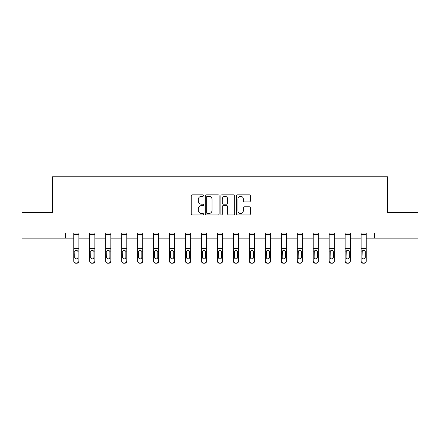 <?xml version="1.0" encoding="UTF-8"?>
<svg xmlns="http://www.w3.org/2000/svg" width="440" height="440" viewBox="0 0 440 440"><rect width="100%" height="100%" fill="white"/><g stroke="black" fill="none" stroke-linecap="round" stroke-linejoin="round"><path stroke-width="0.66" d="M203.627 195.558A0.704 0.704 0 0 0 202.928 194.854L192.253 194.854A1.007 1.007 0 0 0 191.252 195.855L191.252 213.939A1.007 1.007 0 0 0 192.253 214.94L202.928 214.94A0.704 0.704 0 0 0 203.627 214.236A0.704 0.704 0 0 0 202.928 213.532L201.542 213.532A3.212 3.212 0 0 1 198.33 210.32L198.33 208.813A3.212 3.212 0 0 1 201.542 205.601L202.928 205.601A0.704 0.704 0 0 0 203.627 204.897A0.704 0.704 0 0 0 202.928 204.193L201.542 204.193A3.212 3.212 0 0 1 198.33 200.981L198.33 199.474A3.212 3.212 0 0 1 201.542 196.257L202.928 196.257A0.704 0.704 0 0 0 203.627 195.558M249.354 201.933A1.007 1.007 0 0 0 250.36 200.931L250.36 195.855A1.007 1.007 0 0 0 249.354 194.854L237.501 194.854A1.007 1.007 0 0 0 236.495 195.855L236.495 213.939A1.007 1.007 0 0 0 237.501 214.94L249.354 214.94A1.007 1.007 0 0 0 250.36 213.939L250.36 207.812A1.007 1.007 0 0 0 249.354 206.806L244.282 206.806A1.007 1.007 0 0 0 243.276 207.812L243.276 210.848A2.69 2.69 0 0 1 240.592 213.532A2.69 2.69 0 0 1 237.903 210.848L237.903 198.946A2.69 2.69 0 0 1 240.592 196.257A2.69 2.69 0 0 1 243.276 198.946L243.276 200.931A1.007 1.007 0 0 0 244.282 201.933L249.354 201.933M65.489 238.15L22 238.15L22 212.57L52.492 212.57L52.492 176.759L387.508 176.759L387.508 212.57L418 212.57L418 238.15L374.512 238.15L374.512 233.035L65.489 233.035L65.489 238.15L73.777 238.15M219.12 195.855A1.007 1.007 0 0 0 218.119 194.854L206.267 194.854A1.007 1.007 0 0 0 205.26 195.855L205.26 213.939A1.007 1.007 0 0 0 206.267 214.94L218.119 214.94A1.007 1.007 0 0 0 219.12 213.939L219.12 195.855M221.881 194.854L233.734 194.854A1.007 1.007 0 0 1 234.74 195.855L234.74 213.939A1.007 1.007 0 0 1 233.734 214.94L228.663 214.94A1.007 1.007 0 0 1 227.656 213.939L227.656 206.602A1.007 1.007 0 0 0 226.655 205.601L223.289 205.601A1.007 1.007 0 0 0 222.282 206.602L222.282 214.236A0.704 0.704 0 0 1 221.584 214.94A0.704 0.704 0 0 1 220.88 214.236L220.88 195.855A1.007 1.007 0 0 1 221.881 194.854M78.892 238.15L89.738 238.15M94.859 238.15L105.705 238.15M110.82 238.15L121.666 238.15M126.781 238.15L137.626 238.15M142.742 238.15L153.593 238.15M158.708 238.15L169.554 238.15M174.669 238.15L185.515 238.15M190.63 238.15L201.482 238.15M206.597 238.15L217.443 238.15M222.558 238.15L233.404 238.15M238.519 238.15L249.37 238.15M254.485 238.15L265.331 238.15M270.446 238.15L281.292 238.15M286.407 238.15L297.259 238.15M302.374 238.15L313.22 238.15M318.334 238.15L329.18 238.15M334.296 238.15L345.142 238.15M350.262 238.15L361.108 238.15M366.223 238.15L374.512 238.15M207.372 196.257A0.704 0.704 0 0 0 206.668 196.961L206.668 212.834A0.704 0.704 0 0 0 207.372 213.532L208.824 213.532A3.212 3.212 0 0 0 212.042 210.32L212.042 199.474A3.212 3.212 0 0 0 208.824 196.257L207.372 196.257M227.656 198.996A2.69 2.69 0 0 0 224.972 196.312A2.69 2.69 0 0 0 222.282 198.996L222.282 203.192A1.007 1.007 0 0 0 223.289 204.193L226.655 204.193A1.007 1.007 0 0 0 227.656 203.192L227.656 198.996M73.777 251.416L73.777 260.893A2.046 2.03 -0 0 0 75.823 262.922L76.846 262.922A2.046 2.03 -0 0 0 78.892 260.893L78.892 261.212A2.046 2.03 180 0 1 76.846 263.241L76.846 262.922M77.974 257.235L77.974 251.845L77.974 257.235A1.639 1.623 180 0 1 76.335 258.863A1.639 1.623 180 0 0 77.974 257.235M74.696 257.56L74.696 257.235A1.639 1.623 180 0 0 76.335 258.863M75.482 250.443L74.696 251.719M77.187 250.443L76.335 250.201L77.792 251.091L77.974 251.851M78.892 233.035L78.892 260.893M73.777 233.035L73.777 260.893M75.823 262.922L75.823 263.241L76.846 263.241M75.823 263.241A2.046 2.03 180 0 1 73.777 261.212M73.777 251.091L74.877 251.091L74.696 257.235M74.877 251.091L76.335 250.201M89.738 251.416L89.738 260.893A2.046 2.03 -0 0 0 91.784 262.922L92.807 262.922A2.046 2.03 -0 0 0 94.859 260.893L94.859 261.212A2.046 2.03 180 0 1 92.807 263.241L92.807 262.922M93.934 257.235L93.934 251.845L93.934 257.235A1.639 1.623 180 0 1 92.296 258.863A1.639 1.623 180 0 0 93.934 257.235M90.662 257.56L90.662 257.235A1.639 1.623 180 0 0 92.296 258.863M91.443 250.443L90.662 251.719M93.154 250.443L92.296 250.201L93.753 251.091L93.934 251.851M105.705 251.416L105.705 260.893A2.046 2.03 -0 0 0 107.751 262.922L108.774 262.922A2.046 2.03 -0 0 0 110.82 260.893L110.82 261.212A2.046 2.03 180 0 1 108.774 263.241L108.774 262.922M109.896 257.235L109.896 251.845L109.896 257.235A1.639 1.623 180 0 1 108.262 258.863A1.639 1.623 180 0 0 109.896 257.235M106.623 257.56L106.623 257.235A1.639 1.623 180 0 0 108.262 258.863M107.404 250.443L106.623 251.719M109.115 250.443L108.262 250.201L109.714 251.091L109.896 251.851M94.859 233.035L94.859 260.893M89.738 233.035L89.738 260.893M91.784 262.922L91.784 263.241L92.807 263.241M91.784 263.241A2.046 2.03 180 0 1 89.738 261.212M89.738 251.091L90.844 251.091L90.662 257.235M90.844 251.091L92.296 250.201M110.82 233.035L110.82 260.893M105.705 233.035L105.705 260.893M107.751 262.922L107.751 263.241L108.774 263.241M107.751 263.241A2.046 2.03 180 0 1 105.705 261.212M105.705 251.091L106.805 251.091L106.623 257.235M106.805 251.091L108.262 250.201M121.666 251.416L121.666 260.893A2.046 2.03 -0 0 0 123.712 262.922L124.735 262.922A2.046 2.03 -0 0 0 126.781 260.893L126.781 261.212A2.046 2.03 180 0 1 124.735 263.241L124.735 262.922M125.862 257.235L125.862 251.845L125.862 257.235A1.639 1.623 180 0 1 124.223 258.863A1.639 1.623 180 0 0 125.862 257.235M122.584 257.56L122.584 257.235A1.639 1.623 180 0 0 124.223 258.863M123.371 250.443L122.584 251.719M125.076 250.443L124.223 250.201L125.681 251.091L125.862 251.851M137.626 251.416L137.626 260.893A2.046 2.03 -0 0 0 139.673 262.922L140.696 262.922A2.046 2.03 -0 0 0 142.742 260.893L142.742 261.212A2.046 2.03 180 0 1 140.696 263.241L140.696 262.922M141.823 257.235L141.823 251.845L141.823 257.235A1.639 1.623 180 0 1 140.184 258.863A1.639 1.623 180 0 0 141.823 257.235M138.55 257.56L138.55 257.235A1.639 1.623 180 0 0 140.184 258.863M139.332 250.443L138.55 251.719M141.042 250.443L140.184 250.201L141.642 251.091L141.823 251.851M153.593 251.416L153.593 260.893A2.046 2.03 -0 0 0 155.639 262.922L156.662 262.922A2.046 2.03 -0 0 0 158.708 260.893L158.708 261.212A2.046 2.03 180 0 1 156.662 263.241L156.662 262.922M157.784 257.235L157.784 251.845L157.784 257.235A1.639 1.623 180 0 1 156.151 258.863A1.639 1.623 180 0 0 157.784 257.235M154.512 257.56L154.512 257.235A1.639 1.623 180 0 0 156.151 258.863M155.293 250.443L154.512 251.719M157.003 250.443L156.151 250.201L157.603 251.091L157.784 251.851M126.781 233.035L126.781 260.893M121.666 233.035L121.666 260.893M123.712 262.922L123.712 263.241L124.735 263.241M123.712 263.241A2.046 2.03 180 0 1 121.666 261.212M121.666 251.091L122.766 251.091L122.584 257.235M122.766 251.091L124.223 250.201M142.742 233.035L142.742 260.893M137.626 233.035L137.626 260.893M139.673 262.922L139.673 263.241L140.696 263.241M139.673 263.241A2.046 2.03 180 0 1 137.626 261.212M137.626 251.091L138.732 251.091L138.55 257.235M138.732 251.091L140.184 250.201M158.708 233.035L158.708 260.893M153.593 233.035L153.593 260.893M155.639 262.922L155.639 263.241L156.662 263.241M155.639 263.241A2.046 2.03 180 0 1 153.593 261.212M153.593 251.091L154.693 251.091L154.512 257.235M154.693 251.091L156.151 250.201M169.554 251.416L169.554 260.893A2.046 2.03 -0 0 0 171.6 262.922L172.623 262.922A2.046 2.03 -0 0 0 174.669 260.893L174.669 261.212A2.046 2.03 180 0 1 172.623 263.241L172.623 262.922M173.751 257.235L173.751 251.845L173.751 257.235A1.639 1.623 180 0 1 172.112 258.863A1.639 1.623 180 0 0 173.751 257.235M170.472 257.56L170.472 257.235A1.639 1.623 180 0 0 172.112 258.863M171.259 250.443L170.472 251.719M172.964 250.443L172.112 250.201L173.569 251.091L173.751 251.851M174.669 233.035L174.669 260.893M169.554 233.035L169.554 260.893M171.6 262.922L171.6 263.241L172.623 263.241M171.6 263.241A2.046 2.03 180 0 1 169.554 261.212M169.554 251.091L170.654 251.091L170.472 257.235M170.654 251.091L172.112 250.201M185.515 251.416L185.515 260.893A2.046 2.03 -0 0 0 187.561 262.922L188.584 262.922A2.046 2.03 -0 0 0 190.63 260.893L190.63 261.212A2.046 2.03 180 0 1 188.584 263.241L188.584 262.922M189.712 257.235L189.712 251.845L189.712 257.235A1.639 1.623 180 0 1 188.073 258.863A1.639 1.623 180 0 0 189.712 257.235M186.439 257.56L186.439 257.235A1.639 1.623 180 0 0 188.073 258.863M187.22 250.443L186.439 251.719M188.931 250.443L188.073 250.201L189.53 251.091L189.712 251.851M190.63 233.035L190.63 260.893M185.515 233.035L185.515 260.893M187.561 262.922L187.561 263.241L188.584 263.241M187.561 263.241A2.046 2.03 180 0 1 185.515 261.212M185.515 251.091L186.621 251.091L186.439 257.235M186.621 251.091L188.073 250.201M201.482 251.416L201.482 260.893A2.046 2.03 -0 0 0 203.528 262.922L204.551 262.922A2.046 2.03 -0 0 0 206.597 260.893L206.597 261.212A2.046 2.03 180 0 1 204.551 263.241L204.551 262.922M205.673 257.235L205.673 251.845L205.673 257.235A1.639 1.623 180 0 1 204.039 258.863A1.639 1.623 180 0 0 205.673 257.235M202.4 257.56L202.4 257.235A1.639 1.623 180 0 0 204.039 258.863M203.181 250.443L202.4 251.719M204.892 250.443L204.039 250.201L205.491 251.091L205.673 251.851M206.597 233.035L206.597 260.893M201.482 233.035L201.482 260.893M203.528 262.922L203.528 263.241L204.551 263.241M203.528 263.241A2.046 2.03 180 0 1 201.482 261.212M201.482 251.091L202.582 251.091L202.4 257.235M202.582 251.091L204.039 250.201M217.443 251.416L217.443 260.893A2.046 2.03 -0 0 0 219.489 262.922L220.512 262.922A2.046 2.03 -0 0 0 222.558 260.893L222.558 261.212A2.046 2.03 180 0 1 220.512 263.241L220.512 262.922M221.639 257.235L221.639 251.845L221.639 257.235A1.639 1.623 180 0 1 220 258.863A1.639 1.623 180 0 0 221.639 257.235M218.361 257.56L218.361 257.235A1.639 1.623 180 0 0 220 258.863M219.148 250.443L218.361 251.719M220.853 250.443L220 250.201L221.458 251.091L221.639 251.851M222.558 233.035L222.558 260.893M217.443 233.035L217.443 260.893M219.489 262.922L219.489 263.241L220.512 263.241M219.489 263.241A2.046 2.03 180 0 1 217.443 261.212M217.443 251.091L218.543 251.091L218.361 257.235M218.543 251.091L220 250.201M233.404 251.416L233.404 260.893A2.046 2.03 -0 0 0 235.45 262.922L236.473 262.922A2.046 2.03 -0 0 0 238.519 260.893L238.519 261.212A2.046 2.03 180 0 1 236.473 263.241L236.473 262.922M237.6 257.235L237.6 251.845L237.6 257.235A1.639 1.623 180 0 1 235.961 258.863A1.639 1.623 180 0 0 237.6 257.235M234.328 257.56L234.328 257.235A1.639 1.623 180 0 0 235.961 258.863M235.109 250.443L234.328 251.719M236.819 250.443L235.961 250.201L237.419 251.091L237.6 251.851M238.519 233.035L238.519 260.893M233.404 233.035L233.404 260.893M235.45 262.922L235.45 263.241L236.473 263.241M235.45 263.241A2.046 2.03 180 0 1 233.404 261.212M233.404 251.091L234.509 251.091L234.328 257.235M234.509 251.091L235.961 250.201M249.37 251.416L249.37 260.893A2.046 2.03 -0 0 0 251.416 262.922L252.439 262.922A2.046 2.03 -0 0 0 254.485 260.893L254.485 261.212A2.046 2.03 180 0 1 252.439 263.241L252.439 262.922M253.561 257.235L253.561 251.845L253.561 257.235A1.639 1.623 180 0 1 251.928 258.863A1.639 1.623 180 0 0 253.561 257.235M250.289 257.56L250.289 257.235A1.639 1.623 180 0 0 251.928 258.863M251.07 250.443L250.289 251.719M252.78 250.443L251.928 250.201L253.38 251.091L253.561 251.851M254.485 233.035L254.485 260.893M249.37 233.035L249.37 260.893M251.416 262.922L251.416 263.241L252.439 263.241M251.416 263.241A2.046 2.03 180 0 1 249.37 261.212M249.37 251.091L250.47 251.091L250.289 257.235M250.47 251.091L251.928 250.201M265.331 251.416L265.331 260.893A2.046 2.03 -0 0 0 267.377 262.922L268.4 262.922A2.046 2.03 -0 0 0 270.446 260.893L270.446 261.212A2.046 2.03 180 0 1 268.4 263.241L268.4 262.922M269.528 257.235L269.528 251.845L269.528 257.235A1.639 1.623 180 0 1 267.889 258.863A1.639 1.623 180 0 0 269.528 257.235M266.25 257.56L266.25 257.235A1.639 1.623 180 0 0 267.889 258.863M267.036 250.443L266.25 251.719M268.741 250.443L267.889 250.201L269.346 251.091L269.528 251.851M270.446 233.035L270.446 260.893M265.331 233.035L265.331 260.893M267.377 262.922L267.377 263.241L268.4 263.241M267.377 263.241A2.046 2.03 180 0 1 265.331 261.212M265.331 251.091L266.431 251.091L266.25 257.235M266.431 251.091L267.889 250.201M281.292 251.416L281.292 260.893A2.046 2.03 -0 0 0 283.338 262.922L284.361 262.922A2.046 2.03 -0 0 0 286.407 260.893L286.407 261.212A2.046 2.03 180 0 1 284.361 263.241L284.361 262.922M285.489 257.235L285.489 251.845L285.489 257.235A1.639 1.623 180 0 1 283.85 258.863A1.639 1.623 180 0 0 285.489 257.235M282.216 257.56L282.216 257.235A1.639 1.623 180 0 0 283.85 258.863M282.997 250.443L282.216 251.719M284.708 250.443L283.85 250.201L285.307 251.091L285.489 251.851M286.407 233.035L286.407 260.893M281.292 233.035L281.292 260.893M283.338 262.922L283.338 263.241L284.361 263.241M283.338 263.241A2.046 2.03 180 0 1 281.292 261.212M281.292 251.091L282.398 251.091L282.216 257.235M282.398 251.091L283.85 250.201M297.259 251.416L297.259 260.893A2.046 2.03 -0 0 0 299.305 262.922L300.327 262.922A2.046 2.03 -0 0 0 302.374 260.893L302.374 261.212A2.046 2.03 180 0 1 300.327 263.241L300.327 262.922M301.45 257.235L301.45 251.845L301.45 257.235A1.639 1.623 180 0 1 299.816 258.863A1.639 1.623 180 0 0 301.45 257.235M298.177 257.56L298.177 257.235A1.639 1.623 180 0 0 299.816 258.863M298.958 250.443L298.177 251.719M300.668 250.443L299.816 250.201L301.268 251.091L301.45 251.851M302.374 233.035L302.374 260.893M297.259 233.035L297.259 260.893M299.305 262.922L299.305 263.241L300.327 263.241M299.305 263.241A2.046 2.03 180 0 1 297.259 261.212M297.259 251.091L298.359 251.091L298.177 257.235M298.359 251.091L299.816 250.201M313.22 251.416L313.22 260.893A2.046 2.03 -0 0 0 315.266 262.922L316.289 262.922A2.046 2.03 -0 0 0 318.334 260.893L318.334 261.212A2.046 2.03 180 0 1 316.289 263.241L316.289 262.922M317.416 257.235L317.416 251.845L317.416 257.235A1.639 1.623 180 0 1 315.777 258.863A1.639 1.623 180 0 0 317.416 257.235M314.138 257.56L314.138 257.235A1.639 1.623 180 0 0 315.777 258.863M314.925 250.443L314.138 251.719M316.63 250.443L315.777 250.201L317.235 251.091L317.416 251.851M318.334 233.035L318.334 260.893M313.22 233.035L313.22 260.893M315.266 262.922L315.266 263.241L316.289 263.241M315.266 263.241A2.046 2.03 180 0 1 313.22 261.212M313.22 251.091L314.32 251.091L314.138 257.235M314.32 251.091L315.777 250.201M329.18 251.416L329.18 260.893A2.046 2.03 -0 0 0 331.227 262.922L332.25 262.922A2.046 2.03 -0 0 0 334.296 260.893L334.296 261.212A2.046 2.03 180 0 1 332.25 263.241L332.25 262.922M333.377 257.235L333.377 251.845L333.377 257.235A1.639 1.623 180 0 1 331.738 258.863A1.639 1.623 180 0 0 333.377 257.235M330.105 257.56L330.105 257.235A1.639 1.623 180 0 0 331.738 258.863M330.886 250.443L330.105 251.719M332.596 250.443L331.738 250.201L333.195 251.091L333.377 251.851M334.296 233.035L334.296 260.893M329.18 233.035L329.18 260.893M331.227 262.922L331.227 263.241L332.25 263.241M331.227 263.241A2.046 2.03 180 0 1 329.18 261.212M329.18 251.091L330.286 251.091L330.105 257.235M330.286 251.091L331.738 250.201M345.142 251.416L345.142 260.893A2.046 2.03 -0 0 0 347.193 262.922L348.216 262.922A2.046 2.03 -0 0 0 350.262 260.893L350.262 261.212A2.046 2.03 180 0 1 348.216 263.241L348.216 262.922M349.338 257.235L349.338 251.845L349.338 257.235A1.639 1.623 180 0 1 347.705 258.863A1.639 1.623 180 0 0 349.338 257.235M346.066 257.56L346.066 257.235A1.639 1.623 180 0 0 347.705 258.863M346.847 250.443L346.066 251.719M348.557 250.443L347.705 250.201L349.157 251.091L349.338 251.851M350.262 233.035L350.262 260.893M345.142 233.035L345.142 260.893M347.193 262.922L347.193 263.241L348.216 263.241M347.193 263.241A2.046 2.03 180 0 1 345.142 261.212M345.142 251.091L346.247 251.091L346.066 257.235M346.247 251.091L347.705 250.201M361.108 251.416L361.108 260.893A2.046 2.03 -0 0 0 363.154 262.922L364.177 262.922A2.046 2.03 -0 0 0 366.223 260.893L366.223 261.212A2.046 2.03 180 0 1 364.177 263.241L364.177 262.922M365.305 257.235L365.305 251.845L365.305 257.235A1.639 1.623 180 0 1 363.666 258.863A1.639 1.623 180 0 0 365.305 257.235M362.027 257.56L362.027 257.235A1.639 1.623 180 0 0 363.666 258.863M362.813 250.443L362.027 251.719M364.518 250.443L363.666 250.201L365.123 251.091L365.305 251.851M366.223 233.035L366.223 260.893M361.108 233.035L361.108 260.893M363.154 262.922L363.154 263.241L364.177 263.241M363.154 263.241A2.046 2.03 180 0 1 361.108 261.212M361.108 251.091L362.208 251.091L362.027 257.235M362.208 251.091L363.666 250.201M73.777 233.057L78.892 233.057M77.792 251.091L78.892 251.091M73.777 248.446L78.892 248.446M73.777 234.46L78.892 234.46M89.738 233.057L94.859 233.057M93.753 251.091L94.859 251.091M89.738 248.446L94.859 248.446M89.738 234.46L94.859 234.46M105.705 233.057L110.82 233.057M109.714 251.091L110.82 251.091M105.705 248.446L110.82 248.446M105.705 234.46L110.82 234.46M121.666 233.057L126.781 233.057M125.681 251.091L126.781 251.091M121.666 248.446L126.781 248.446M121.666 234.46L126.781 234.46M137.626 233.057L142.742 233.057M141.642 251.091L142.742 251.091M137.626 248.446L142.742 248.446M137.626 234.46L142.742 234.46M153.593 233.057L158.708 233.057M157.603 251.091L158.708 251.091M153.593 248.446L158.708 248.446M153.593 234.46L158.708 234.46M169.554 233.057L174.669 233.057M173.569 251.091L174.669 251.091M169.554 248.446L174.669 248.446M169.554 234.46L174.669 234.46M185.515 233.057L190.63 233.057M189.53 251.091L190.63 251.091M185.515 248.446L190.63 248.446M185.515 234.46L190.63 234.46M201.482 233.057L206.597 233.057M205.491 251.091L206.597 251.091M201.482 248.446L206.597 248.446M201.482 234.46L206.597 234.46M217.443 233.057L222.558 233.057M221.458 251.091L222.558 251.091M217.443 248.446L222.558 248.446M217.443 234.46L222.558 234.46M233.404 233.057L238.519 233.057M237.419 251.091L238.519 251.091M233.404 248.446L238.519 248.446M233.404 234.46L238.519 234.46M249.37 233.057L254.485 233.057M253.38 251.091L254.485 251.091M249.37 248.446L254.485 248.446M249.37 234.46L254.485 234.46M265.331 233.057L270.446 233.057M269.346 251.091L270.446 251.091M265.331 248.446L270.446 248.446M265.331 234.46L270.446 234.46M281.292 233.057L286.407 233.057M285.307 251.091L286.407 251.091M281.292 248.446L286.407 248.446M281.292 234.46L286.407 234.46M297.259 233.057L302.374 233.057M301.268 251.091L302.374 251.091M297.259 248.446L302.374 248.446M297.259 234.46L302.374 234.46M313.22 233.057L318.334 233.057M317.235 251.091L318.334 251.091M313.22 248.446L318.334 248.446M313.22 234.46L318.334 234.46M329.18 233.057L334.296 233.057M333.195 251.091L334.296 251.091M329.18 248.446L334.296 248.446M329.18 234.46L334.296 234.46M345.142 233.057L350.262 233.057M349.157 251.091L350.262 251.091M345.142 248.446L350.262 248.446M345.142 234.46L350.262 234.46M361.108 233.057L366.223 233.057M365.123 251.091L366.223 251.091M361.108 248.446L366.223 248.446M361.108 234.46L366.223 234.46"/></g></svg>
